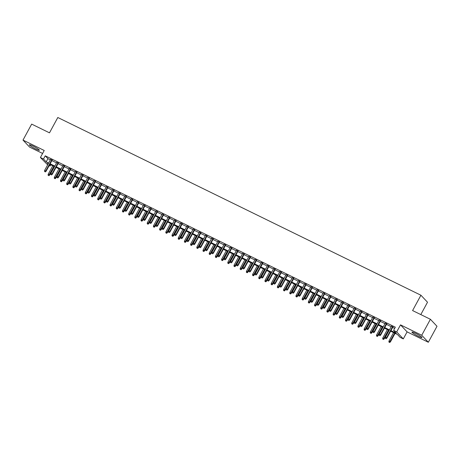 <?xml version="1.0" encoding="UTF-8"?>
<svg xmlns="http://www.w3.org/2000/svg" width="460" height="460" viewBox="0 0 460 460"><rect width="100%" height="100%" fill="white"/><g stroke="black" fill="none" stroke-linecap="round" stroke-linejoin="round"><path stroke-width="0.69" d="M35.742 149.011A5.71 0.673 -151.5 0 0 39.37 150.259A5.71 0.673 -151.5 0 0 32.965 146.056A5.71 0.673 -151.5 0 0 29.337 144.808A5.71 0.673 -151.5 0 0 35.742 149.011M418.364 336.289A5.71 0.673 -151.5 0 0 421.992 337.536A5.71 0.673 -151.5 0 0 415.587 333.339A5.71 0.673 -151.5 0 0 411.953 332.091A5.71 0.673 -151.5 0 0 418.364 336.289M50.755 164.818L50.1 166.025L49.174 165.577M47.662 164.835L40.405 157.504L43.504 159.022L46.178 161.862L48.622 163.058M420.808 314.582L427.512 302.231L420.917 295.228L57.816 117.501L49.484 132.837L31.671 124.114L23 140.093L29.595 147.096L42.602 153.462M420.917 295.228L412.591 310.563L430.405 319.28L437 326.284L428.329 342.257L421.734 335.254L400.51 324.869L396.692 331.896L403.288 338.899L400.188 337.381L397.515 334.541L390.632 331.171M400.51 324.869L407.106 331.873L428.329 342.257M407.106 331.873L403.288 338.899M430.405 319.28L421.734 335.254M52.106 160.183L50.588 159.442M58.299 163.214L56.787 162.472M64.498 166.25L62.98 165.508M70.691 169.28L69.178 168.538M76.889 172.316L75.377 171.574M83.087 175.346L81.57 174.605M89.28 178.382L87.768 177.64M95.479 181.412L93.961 180.671M101.677 184.448L100.159 183.707M107.87 187.479L106.358 186.737M114.068 190.509L112.55 189.767M120.261 193.545L118.749 192.803M126.46 196.575L124.947 195.833M132.658 199.611L131.14 198.869M138.851 202.641L137.339 201.9M145.049 205.677L143.531 204.936M151.242 208.708L149.73 207.966M157.441 211.744L155.928 211.002M163.639 214.774L162.121 214.032M169.832 217.81L168.32 217.068M176.03 220.84L174.512 220.098M182.229 223.87L180.711 223.129M188.422 226.906L186.909 226.165M194.62 229.937L193.102 229.195M200.813 232.973L199.301 232.231M207.011 236.003L205.499 235.261M213.21 239.039L211.692 238.297M219.403 242.069L217.89 241.327M225.601 245.105L224.083 244.363M231.794 248.135L230.282 247.394M237.992 251.166L236.48 250.43M244.191 254.202L242.673 253.46M250.384 257.232L248.871 256.49M256.582 260.268L255.064 259.526M262.781 263.298L261.263 262.556M268.973 266.334L267.461 265.592M275.172 269.364L273.654 268.623M281.365 272.4L279.852 271.659M287.563 275.431L286.051 274.689M293.762 278.467L292.244 277.725M299.954 281.497L298.442 280.755M306.153 284.527L304.635 283.791M312.351 287.563L310.834 286.821M318.544 290.593L317.032 289.852M324.743 293.63L323.225 292.888M330.935 296.66L329.423 295.918M337.134 299.696L335.622 298.954M343.332 302.726L341.815 301.984M349.525 305.762L348.013 305.02M355.724 308.792L354.206 308.05M361.916 311.828L360.404 311.086M368.115 314.858L366.603 314.117M374.313 317.889L372.796 317.153M380.506 320.925L378.994 320.183M386.705 323.955L385.187 323.213M390.937 330.608L396.267 333.218L393.593 330.378L395.33 327.186L45.241 155.825L47.915 158.665L50.358 159.867M51.876 160.609L56.557 162.898M58.069 163.639L62.75 165.928M64.268 166.669L68.948 168.964M70.46 169.705L75.147 171.994M76.659 172.736L81.34 175.03M82.857 175.772L87.538 178.06M89.05 178.802L93.731 181.096M95.249 181.838L99.929 184.126M101.447 184.868L106.128 187.162M107.64 187.904L112.32 190.193M113.838 190.934L118.519 193.229M120.031 193.965L124.717 196.259M126.23 197.001L130.91 199.289M132.428 200.031L137.109 202.325M138.621 203.067L143.301 205.355M144.82 206.097L149.5 208.391M151.012 209.133L155.698 211.422M157.211 212.163L161.891 214.458M163.409 215.199L168.09 217.488M169.602 218.23L174.282 220.524M175.8 221.266L180.481 223.554M181.999 224.296L186.679 226.59M188.192 227.326L192.872 229.62M194.39 230.362L199.071 232.651M200.583 233.392L205.269 235.687M206.781 236.428L211.462 238.717M212.98 239.459L217.66 241.753M219.173 242.495L223.853 244.783M225.371 245.525L230.052 247.819M231.57 248.561L236.25 250.849M237.762 251.591L242.443 253.885M243.961 254.627L248.641 256.916M250.154 257.657L254.84 259.952M256.352 260.688L261.033 262.982M262.551 263.724L267.231 266.012M268.743 266.754L273.424 269.048M274.942 269.79L279.623 272.078M281.135 272.82L285.821 275.114M287.333 275.856L292.014 278.145M293.532 278.886L298.212 281.181M299.724 281.922L304.405 284.211M305.923 284.953L310.603 287.247M312.122 287.989L316.802 290.277M318.314 291.019L322.995 293.308M324.513 294.049L329.193 296.343M330.705 297.085L335.392 299.374M336.904 300.115L341.584 302.41M343.103 303.151L347.783 305.44M349.295 306.182L353.976 308.476M355.494 309.218L360.174 311.506M361.692 312.248L366.373 314.542M367.885 315.284L372.565 317.572M374.084 318.314L378.764 320.608M380.276 321.35L384.962 323.639M386.475 324.38L391.155 326.669M392.673 327.411L394.674 328.394M392.903 326.991L391.385 326.249M40.405 157.504L44.223 150.477L23 140.093M45.241 155.825L43.504 159.022M393.593 330.378L396.692 331.896M48.317 163.622L47.426 163.185L48.145 163.95M49.358 165.238L50.1 166.025M389.114 330.429L384.433 328.141M382.921 327.399L378.235 325.105M376.723 324.363L372.042 322.075M370.524 321.333L365.844 319.039M364.331 318.297L359.651 316.009M358.133 315.267L353.452 312.972M351.934 312.236L347.254 309.942M345.742 309.2L341.061 306.912M339.543 306.17L334.863 303.876M333.35 303.134L328.664 300.846M327.152 300.104L322.471 297.81M320.953 297.068L316.273 294.779M314.761 294.038L310.08 291.743M308.562 291.002L303.882 288.713M302.369 287.971L297.683 285.677M296.171 284.935L291.49 282.647M289.972 281.905L285.292 279.611M283.78 278.875L279.099 276.581M277.581 275.839L272.901 273.55M271.383 272.809L266.702 270.514M265.19 269.773L260.51 267.484M258.991 266.742L254.311 264.448M252.799 263.707L248.112 261.418M246.6 260.676L241.92 258.382M240.402 257.64L235.721 255.352M234.209 254.61L229.528 252.316M228.011 251.574L223.33 249.285M221.812 248.544L217.131 246.249M215.619 245.513L210.939 243.219M209.421 242.477L204.74 240.189M203.228 239.447L198.542 237.153M197.03 236.411L192.349 234.123M190.831 233.381L186.15 231.087M184.638 230.345L179.958 228.056M178.44 227.315L173.759 225.02M172.247 224.279L167.561 221.99M166.048 221.248L161.368 218.954M159.85 218.212L155.169 215.924M153.657 215.182L148.977 212.894M147.459 212.152L142.778 209.858M141.26 209.116L136.58 206.827M135.067 206.086L130.387 203.791M128.869 203.05L124.188 200.761M122.676 200.019L117.99 197.725M116.478 196.983L111.797 194.695M110.279 193.953L105.599 191.659M104.087 190.917L99.406 188.629M97.888 187.887L93.207 185.593M91.689 184.851L87.009 182.562M85.497 181.821L80.816 179.532M79.298 178.79L74.618 176.496M73.105 175.755L68.419 173.466M66.907 172.724L62.226 170.43M60.708 169.688L56.028 167.4M54.516 166.658L49.835 164.364M50.14 163.8L54.82 166.094M56.338 166.836L61.019 169.125M62.531 169.867L67.212 172.161M68.73 172.897L73.41 175.191M74.922 175.933L79.609 178.221M81.121 178.963L85.801 181.257M87.32 181.999L92 184.287M93.512 185.029L98.193 187.323M99.711 188.065L104.391 190.354M105.903 191.095L110.59 193.39M112.102 194.131L116.782 196.42M118.3 197.162L122.981 199.456M124.493 200.198L129.174 202.486M130.692 203.228L135.372 205.516M136.89 206.258L141.571 208.552M143.083 209.294L147.763 211.583M149.281 212.324L153.962 214.619M155.474 215.361L160.161 217.649M161.673 218.391L166.353 220.685M167.871 221.427L172.552 223.715M174.064 224.457L178.744 226.751M180.262 227.493L184.943 229.781M186.461 230.523L191.142 232.817M192.654 233.559L197.334 235.848M198.852 236.589L203.533 238.878M205.045 239.62L209.731 241.914M211.243 242.656L215.924 244.944M217.442 245.686L222.123 247.98M223.635 248.722L228.315 251.01M229.833 251.752L234.514 254.046M236.026 254.788L240.712 257.077M242.224 257.818L246.905 260.113M248.423 260.854L253.103 263.143M254.616 263.885L259.296 266.179M260.814 266.921L265.495 269.209M267.013 269.951L271.693 272.239M273.205 272.981L277.886 275.275M279.404 276.017L284.084 278.306M285.597 279.047L290.283 281.342M291.795 282.083L296.476 284.372M297.994 285.114L302.674 287.408M304.186 288.15L308.867 290.438M310.385 291.18L315.065 293.474M316.584 294.216L321.264 296.504M322.776 297.246L327.457 299.541M328.975 300.282L333.655 302.571M335.167 303.312L339.854 305.601M341.366 306.343L346.046 308.637M347.565 309.379L352.245 311.667M353.757 312.409L358.438 314.703M359.956 315.445L364.636 317.733M366.148 318.475L370.835 320.769M372.347 321.511L377.027 323.8M378.546 324.541L383.226 326.836M384.738 327.577L389.419 329.866M47.915 158.665L46.178 161.862M385.928 338.525L385.313 338.221L386.107 338.715L386.561 337.738L385.445 337.191L391.494 326.048M392.61 326.594L386.561 337.738L386.877 338.077L393.012 326.79M386.107 338.715L386.877 338.077M385.445 337.191L385.313 338.221M388.878 342.004L389.672 342.499L388.878 342.004L389.01 340.981L390.442 341.866L395.071 333.345M389.493 342.309L394.668 333.149M389.01 340.981L393.553 332.603M390.442 341.866L389.672 342.499M379.736 335.49L379.115 335.19L379.914 335.679L380.362 334.707L379.247 334.161L385.302 323.012M386.411 323.558L380.362 334.707L380.684 335.047L386.814 323.754M379.914 335.679L380.684 335.047M379.247 334.161L379.115 335.19M373.537 332.459L372.916 332.154L373.716 332.649L374.164 331.671L373.048 331.125L379.103 319.982M380.219 320.528L374.164 331.671L374.486 332.016L380.615 320.723M373.716 332.649L374.486 332.016M373.048 331.125L372.916 332.154M367.344 329.423L366.723 329.124L367.523 329.613L367.971 328.641L366.856 328.095L372.905 316.946M374.02 317.492L367.971 328.641L368.293 328.98L374.423 317.688M367.523 329.613L368.293 328.98M366.856 328.095L366.723 329.124M361.146 326.393L360.525 326.088L361.324 326.583L361.773 325.605L360.657 325.059L366.712 313.916M367.827 314.462L361.773 325.605L362.095 325.95L368.224 314.657M361.324 326.583L362.095 325.95M360.657 325.059L360.525 326.088M382.68 338.974L383.479 339.468L382.68 338.974L382.812 337.945L384.249 338.83L388.872 330.315M383.301 339.279L388.476 330.119M382.812 337.945L387.36 329.573M384.249 338.83L383.479 339.468M376.481 335.938L377.28 336.433L376.481 335.938L376.613 334.914L378.051 335.8L382.68 327.278M377.102 336.243L382.277 327.083M376.613 334.914L381.162 326.537M378.051 335.8L377.28 336.433M370.288 332.908L371.088 333.402L370.288 332.908L370.421 331.878L371.858 332.764L376.481 324.248M370.909 333.212L376.079 324.053M370.421 331.878L374.969 323.506M371.858 332.764L371.088 333.402M364.09 329.877L364.889 330.366L364.09 329.877L364.222 328.848L365.66 329.734L370.283 321.212M364.711 330.176L369.886 321.017M364.222 328.848L368.77 320.471M365.66 329.734L364.889 330.366M354.947 323.357L354.332 323.058L355.126 323.547L355.58 322.575L354.464 322.029L360.513 310.885M361.629 311.426L355.58 322.575L355.896 322.914L362.031 311.627M355.126 323.547L355.896 322.914M354.464 322.029L354.332 323.058M357.897 326.841L358.691 327.336L357.897 326.841L358.029 325.812L359.461 326.703L364.09 318.182M358.512 327.146L363.688 317.986M358.029 325.812L362.572 317.44M359.461 326.703L358.691 327.336M348.755 320.327L348.134 320.022L348.933 320.516L349.381 319.539L348.266 318.998L354.315 307.849M355.43 308.395L349.381 319.539L349.703 319.884L355.833 308.591M348.933 320.516L349.703 319.884M348.266 318.998L348.134 320.022M342.556 317.296L341.935 316.992L342.734 317.48L343.183 316.509L342.067 315.962L348.122 304.819M349.238 305.365L343.183 316.509L343.505 316.848L349.634 305.561M342.734 317.48L343.505 316.848M342.067 315.962L341.935 316.992M336.363 314.26L335.742 313.956L336.542 314.45L336.99 313.478L335.875 312.932L341.924 301.783M343.039 302.329L336.99 313.478L337.306 313.818L343.442 302.525M336.542 314.45L337.306 313.818M335.875 312.932L335.742 313.956M330.165 311.23L329.544 310.925L330.343 311.42L330.792 310.442L329.676 309.896L335.731 298.753M336.846 299.299L330.792 310.442L331.114 310.782L337.243 299.494M330.343 311.42L331.114 310.782M329.676 309.896L329.544 310.925M323.966 308.194L323.351 307.889L324.145 308.384L324.593 307.412L323.478 306.866L329.532 295.717M330.648 296.263L324.593 307.412L324.915 307.751L331.045 296.459M324.145 308.384L324.915 307.751M323.478 306.866L323.351 307.889M351.699 323.811L352.498 324.3L351.699 323.811L351.831 322.782L353.268 323.667L357.891 315.146M352.32 324.11L357.495 314.95M351.831 322.782L356.379 314.404M353.268 323.667L352.498 324.3M345.5 320.775L346.299 321.27L345.5 320.775L345.632 319.746L347.07 320.637L351.699 312.116M346.121 321.08L351.296 311.92M345.632 319.746L350.181 311.374M347.07 320.637L346.299 321.27M339.308 317.745L340.101 318.234L339.308 317.745L339.44 316.716L340.872 317.601L345.5 309.085M339.923 318.044L345.098 308.89M339.44 316.716L343.982 308.344M340.872 317.601L340.101 318.234M333.109 314.709L333.908 315.203L333.109 314.709L333.241 313.685L334.679 314.571L339.302 306.049M333.73 315.014L338.905 305.854M333.241 313.685L337.789 305.308M334.679 314.571L333.908 315.203M326.91 311.679L327.71 312.167L326.91 311.679L327.043 310.649L328.48 311.535L333.109 303.019M327.531 311.983L332.706 302.824M327.043 310.649L331.591 302.277M328.48 311.535L327.71 312.167M317.774 305.164L317.153 304.859L317.952 305.354L318.4 304.376L317.285 303.83L323.334 292.686M324.449 293.233L318.4 304.376L318.722 304.716L324.852 293.428M317.952 305.354L318.722 304.716M317.285 303.83L317.153 304.859M320.718 308.643L321.517 309.137L320.718 308.643L320.85 307.619L322.287 308.505L326.91 299.983M321.339 308.947L326.514 299.788M320.85 307.619L325.398 299.241M322.287 308.505L321.517 309.137M311.575 302.128L310.954 301.829L311.753 302.318L312.202 301.346L311.086 300.8L317.141 289.65M318.257 290.197L312.202 301.346L312.524 301.685L318.653 290.392M311.753 302.318L312.524 301.685M311.086 300.8L310.954 301.829M314.519 305.612L315.318 306.107L314.519 305.612L314.651 304.583L316.089 305.469L320.712 296.953M315.14 305.917L320.315 296.757M314.651 304.583L319.2 296.211M316.089 305.469L315.318 306.107M305.377 299.098L304.761 298.793L305.555 299.287L306.009 298.31L304.894 297.764L310.943 286.62M312.058 287.166L306.009 298.31L306.325 298.655L312.461 287.362M305.555 299.287L306.325 298.655M304.894 297.764L304.761 298.793M308.327 302.577L309.12 303.071L308.327 302.577L308.459 301.553L309.891 302.438L314.519 293.917M308.942 302.881L314.117 293.721M308.459 301.553L313.001 293.175M309.891 302.438L309.12 303.071M299.184 296.062L298.563 295.763L299.362 296.251L299.811 295.28L298.695 294.733L304.744 283.584M305.86 284.13L299.811 295.28L300.133 295.619L306.262 284.326M299.362 296.251L300.133 295.619M298.695 294.733L298.563 295.763M302.128 299.546L302.927 300.041L302.128 299.546L302.26 298.517L303.698 299.402L308.321 290.887M302.749 299.851L307.924 290.691M302.26 298.517L306.808 290.145M303.698 299.402L302.927 300.041M292.986 293.031L292.364 292.727L293.164 293.221L293.612 292.244L292.497 291.697L298.551 280.554M299.667 281.1L293.612 292.244L293.934 292.589L300.064 281.296M293.164 293.221L293.934 292.589M292.497 291.697L292.364 292.727M295.929 296.516L296.729 297.005L295.929 296.516L296.062 295.487L297.499 296.372L302.128 287.851M296.55 296.815L301.725 287.655M296.062 295.487L300.61 287.109M297.499 296.372L296.729 297.005M286.793 289.995L286.172 289.696L286.971 290.185L287.419 289.214L286.304 288.667L292.353 277.524M293.468 278.07L287.419 289.214L287.741 289.553L293.871 278.265M286.971 290.185L287.741 289.553M286.304 288.667L286.172 289.696M289.737 293.48L290.536 293.974L289.737 293.48L289.869 292.451L291.301 293.342L295.929 284.82M290.358 293.785L295.527 284.625M289.869 292.451L294.411 284.079M291.301 293.342L290.536 293.974M280.594 286.965L279.973 286.661L280.772 287.155L281.221 286.177L280.105 285.637L286.16 274.488M287.276 275.034L281.221 286.177L281.543 286.522L287.672 275.229M280.772 287.155L281.543 286.522M280.105 285.637L279.973 286.661M274.396 283.935L273.78 283.63L274.574 284.119L275.022 283.147L273.913 282.601L279.962 271.457M281.077 272.004L275.022 283.147L275.344 283.486L281.474 272.199M274.574 284.119L275.344 283.486M273.913 282.601L273.78 283.63M268.203 280.899L267.582 280.594L268.381 281.089L268.83 280.117L267.714 279.571L273.763 268.421M274.879 268.968L268.83 280.117L269.152 280.456L275.281 269.163M268.381 281.089L269.152 280.456M267.714 279.571L267.582 280.594M262.005 277.869L261.383 277.564L262.183 278.058L262.631 277.081L261.516 276.535L267.57 265.391M268.686 265.938L262.631 277.081L262.953 277.42L269.083 266.133M262.183 278.058L262.953 277.42M261.516 276.535L261.383 277.564M255.812 274.833L255.191 274.528L255.984 275.022L256.438 274.051L255.323 273.505L261.372 262.355M262.487 262.901L256.438 274.051L256.755 274.39L262.89 263.097M255.984 275.022L256.755 274.39M255.323 273.505L255.191 274.528M249.613 271.802L248.992 271.498L249.791 271.992L250.24 271.015L249.124 270.468L255.179 259.325M256.289 259.871L250.24 271.015L250.562 271.354L256.691 260.067M249.791 271.992L250.562 271.354M249.124 270.468L248.992 271.498M243.415 268.767L242.799 268.467L243.593 268.956L244.041 267.984L242.926 267.438L248.981 256.289M250.096 256.835L244.041 267.984L244.363 268.324L250.493 257.031M243.593 268.956L244.363 268.324M242.926 267.438L242.799 268.467M237.222 265.736L236.601 265.431L237.4 265.926L237.849 264.948L236.733 264.402L242.782 253.259M243.898 253.805L237.849 264.948L238.171 265.293L244.3 254M237.4 265.926L238.171 265.293M236.733 264.402L236.601 265.431M231.023 262.7L230.402 262.401L231.202 262.89L231.65 261.918L230.535 261.372L236.589 250.223M237.705 250.769L231.65 261.918L231.972 262.257L238.102 250.964M231.202 262.89L231.972 262.257M230.535 261.372L230.402 262.401M224.825 259.67L224.21 259.365L225.003 259.86L225.457 258.882L224.342 258.336L230.391 247.192M231.506 247.739L225.457 258.882L225.774 259.227L231.909 247.934M225.003 259.86L225.774 259.227M224.342 258.336L224.21 259.365M218.632 256.634L218.011 256.335L218.81 256.824L219.259 255.852L218.143 255.306L224.192 244.162M225.308 244.708L219.259 255.852L219.581 256.191L225.71 244.904M218.81 256.824L219.581 256.191M218.143 255.306L218.011 256.335M212.434 253.604L211.813 253.299L212.612 253.793L213.06 252.816L211.945 252.275L218 241.126M219.115 241.672L213.06 252.816L213.382 253.161L219.512 241.868M212.612 253.793L213.382 253.161M211.945 252.275L211.813 253.299M206.241 250.573L205.62 250.269L206.419 250.757L206.868 249.786L205.752 249.239L211.801 238.096M212.917 238.642L206.868 249.786L207.184 250.125L213.319 238.838M206.419 250.757L207.184 250.125M205.752 249.239L205.62 250.269M200.042 247.537L199.421 247.233L200.221 247.727L200.669 246.755L199.554 246.209L205.608 235.06M206.724 235.606L200.669 246.755L200.991 247.095L207.121 235.802M200.221 247.727L200.991 247.095M199.554 246.209L199.421 247.233M193.844 244.507L193.229 244.202L194.022 244.697L194.471 243.719L193.355 243.173L199.41 232.03M200.525 232.576L194.471 243.719L194.793 244.059L200.922 232.771M194.022 244.697L194.793 244.059M193.355 243.173L193.229 244.202M187.651 241.471L187.03 241.166L187.829 241.661L188.278 240.689L187.162 240.143L193.211 228.994M194.327 229.54L188.278 240.689L188.6 241.028L194.73 229.736M187.829 241.661L188.6 241.028M187.162 240.143L187.03 241.166M181.453 238.441L180.832 238.136L181.631 238.631L182.079 237.653L180.964 237.107L187.019 225.963M188.134 226.51L182.079 237.653L182.401 237.992L188.531 226.705M181.631 238.631L182.401 237.992M180.964 237.107L180.832 238.136M175.254 235.405L174.639 235.106L175.433 235.595L175.887 234.623L174.771 234.077L180.82 222.927M181.936 223.474L175.887 234.623L176.203 234.962L182.338 223.669M175.433 235.595L176.203 234.962M174.771 234.077L174.639 235.106M283.538 290.45L284.337 290.938L283.538 290.45L283.67 289.42L285.108 290.306L289.731 281.784M284.159 290.749L289.334 281.589M283.67 289.42L288.219 281.043M285.108 290.306L284.337 290.938M277.345 287.414L278.139 287.908L277.345 287.414L277.472 286.385L278.909 287.276L283.538 278.754M277.961 287.718L283.136 278.559M277.472 286.385L282.02 278.012M278.909 287.276L278.139 287.908M271.147 284.383L271.946 284.872L271.147 284.383L271.279 283.354L272.717 284.24L277.34 275.724M271.768 284.683L276.943 275.529M271.279 283.354L275.827 274.982M272.717 284.24L271.946 284.872M264.948 281.347L265.748 281.842L264.948 281.347L265.081 280.324L266.518 281.209L271.141 272.688M265.57 281.652L270.744 272.492M265.081 280.324L269.629 271.946M266.518 281.209L265.748 281.842M258.756 278.317L259.549 278.806L258.756 278.317L258.888 277.288L260.32 278.173L264.948 269.658M259.371 278.622L264.546 269.462M258.888 277.288L263.43 268.916M260.32 278.173L259.549 278.806M252.557 275.281L253.356 275.776L252.557 275.281L252.689 274.258L254.127 275.143L258.75 266.622M253.178 275.586L258.353 266.426M252.689 274.258L257.238 265.88M254.127 275.143L253.356 275.776M246.359 272.251L247.158 272.745L246.359 272.251L246.491 271.222L247.928 272.107L252.557 263.591M246.98 272.556L252.155 263.396M246.491 271.222L251.039 262.85M247.928 272.107L247.158 272.745M240.166 269.215L240.965 269.709L240.166 269.215L240.298 268.191L241.736 269.077L246.359 260.555M240.787 269.52L245.962 260.36M240.298 268.191L244.846 259.814M241.736 269.077L240.965 269.709M233.967 266.185L234.767 266.679L233.967 266.185L234.1 265.155L235.537 266.041L240.16 257.525M234.588 266.489L239.763 257.33M234.1 265.155L238.648 256.783M235.537 266.041L234.767 266.679M227.775 263.154L228.568 263.643L227.775 263.154L227.907 262.125L229.339 263.011L233.967 254.489M228.39 263.453L233.565 254.294M227.907 262.125L232.449 253.747M229.339 263.011L228.568 263.643M221.576 260.118L222.375 260.613L221.576 260.118L221.708 259.089L223.146 259.98L227.769 251.459M222.197 260.423L227.372 251.263M221.708 259.089L226.257 250.717M223.146 259.98L222.375 260.613M215.378 257.088L216.177 257.577L215.378 257.088L215.51 256.059L216.947 256.945L221.576 248.423M215.999 257.387L221.174 248.227M215.51 256.059L220.058 247.687M216.947 256.945L216.177 257.577M209.185 254.052L209.984 254.547L209.185 254.052L209.317 253.023L210.749 253.914L215.378 245.393M209.806 254.357L214.975 245.197M209.317 253.023L213.86 244.651M210.749 253.914L209.984 254.547M202.986 251.022L203.786 251.511L202.986 251.022L203.119 249.993L204.556 250.878L209.179 242.362M203.607 251.321L208.782 242.167M203.119 249.993L207.667 241.621M204.556 250.878L203.786 251.511M196.794 247.986L197.587 248.48L196.794 247.986L196.92 246.962L198.358 247.848L202.986 239.327M197.409 248.291L202.584 239.131M196.92 246.962L201.468 238.585M198.358 247.848L197.587 248.48M190.595 244.956L191.394 245.444L190.595 244.956L190.727 243.927L192.165 244.812L196.788 236.296M191.216 245.26L196.391 236.101M190.727 243.927L195.276 235.554M192.165 244.812L191.394 245.444M184.397 241.92L185.196 242.414L184.397 241.92L184.529 240.896L185.966 241.782L190.589 233.26M185.018 242.224L190.193 233.065M184.529 240.896L189.077 232.518M185.966 241.782L185.196 242.414M178.204 238.889L178.998 239.384L178.204 238.889L178.336 237.86L179.768 238.746L184.397 230.23M178.819 239.194L183.994 230.034M178.336 237.86L182.879 229.488M179.768 238.746L178.998 239.384M169.061 232.375L168.44 232.07L169.24 232.564L169.688 231.587L168.573 231.041L174.622 219.897M175.737 220.443L169.688 231.587L170.01 231.932L176.14 220.639M169.24 232.564L170.01 231.932M168.573 231.041L168.44 232.07M162.863 229.339L162.242 229.04L163.041 229.528L163.49 228.557L162.374 228.011L168.429 216.861M169.544 217.407L163.49 228.557L163.812 228.896L169.941 217.603M163.041 229.528L163.812 228.896M162.374 228.011L162.242 229.04M156.67 226.308L156.049 226.004L156.848 226.498L157.297 225.521L156.181 224.974L162.23 213.831M163.346 214.377L157.297 225.521L157.619 225.866L163.748 214.573M156.848 226.498L157.619 225.866M156.181 224.974L156.049 226.004M150.472 223.272L149.851 222.973L150.65 223.462L151.098 222.49L149.983 221.944L156.038 210.801M157.153 211.347L151.098 222.49L151.42 222.83L157.55 211.542M150.65 223.462L151.42 222.83M149.983 221.944L149.851 222.973M144.273 220.242L143.658 219.937L144.451 220.432L144.906 219.454L143.79 218.914L149.839 207.765M150.955 208.311L144.906 219.454L145.222 219.799L151.352 208.506M144.451 220.432L145.222 219.799M143.79 218.914L143.658 219.937M138.08 217.212L137.459 216.907L138.259 217.396L138.707 216.424L137.592 215.878L143.641 204.734M144.756 205.281L138.707 216.424L139.029 216.763L145.159 205.476M138.259 217.396L139.029 216.763M137.592 215.878L137.459 216.907M131.882 214.176L131.261 213.871L132.06 214.366L132.509 213.394L131.393 212.848L137.448 201.698M138.563 202.245L132.509 213.394L132.831 213.733L138.96 202.44M132.06 214.366L132.831 213.733M131.393 212.848L131.261 213.871M125.689 211.146L125.068 210.841L125.867 211.335L126.316 210.358L125.2 209.812L131.249 198.668M132.365 199.214L126.316 210.358L126.632 210.697L132.767 199.41M125.867 211.335L126.632 210.697M125.2 209.812L125.068 210.841M119.491 208.11L118.87 207.805L119.669 208.299L120.117 207.328L119.002 206.781L125.057 195.632M126.172 196.178L120.117 207.328L120.439 207.667L126.569 196.374M119.669 208.299L120.439 207.667M119.002 206.781L118.87 207.805M113.292 205.079L112.677 204.775L113.47 205.269L113.919 204.292L112.803 203.745L118.858 192.602M119.974 193.148L113.919 204.292L114.241 204.631L120.37 193.344M113.47 205.269L114.241 204.631M112.803 203.745L112.677 204.775M172.005 235.853L172.805 236.348L172.005 235.853L172.138 234.83L173.575 235.715L178.198 227.194M172.626 236.158L177.802 226.998M172.138 234.83L176.686 226.452M173.575 235.715L172.805 236.348M165.807 232.823L166.606 233.318L165.807 232.823L165.939 231.794L167.377 232.679L172.005 224.164M166.428 233.128L171.603 223.968M165.939 231.794L170.487 223.422M167.377 232.679L166.606 233.318M159.614 229.793L160.413 230.282L159.614 229.793L159.746 228.764L161.184 229.649L165.807 221.128M160.235 230.092L165.405 220.932M159.746 228.764L164.295 220.386M161.184 229.649L160.413 230.282M153.416 226.757L154.215 227.251L153.416 226.757L153.548 225.728L154.986 226.619L159.608 218.097M154.037 227.062L159.212 217.902M153.548 225.728L158.096 217.356M154.986 226.619L154.215 227.251M147.223 223.727L148.017 224.215L147.223 223.727L147.355 222.697L148.787 223.583L153.416 215.061M147.838 224.026L153.013 214.866M147.355 222.697L151.898 214.325M148.787 223.583L148.017 224.215M141.024 220.691L141.824 221.185L141.024 220.691L141.157 219.661L142.594 220.553L147.217 212.031M141.645 220.995L146.82 211.836M141.157 219.661L145.705 211.289M142.594 220.553L141.824 221.185M134.826 217.66L135.625 218.149L134.826 217.66L134.958 216.631L136.396 217.517L141.024 209.001M135.447 217.959L140.622 208.805M134.958 216.631L139.506 208.259M136.396 217.517L135.625 218.149M128.633 214.624L129.427 215.119L128.633 214.624L128.766 213.601L130.197 214.486L134.826 205.965M129.248 214.929L134.423 205.769M128.766 213.601L133.308 205.223M130.197 214.486L129.427 215.119M122.435 211.594L123.234 212.089L122.435 211.594L122.567 210.565L124.004 211.45L128.627 202.935M123.056 211.899L128.231 202.739M122.567 210.565L127.115 202.193M124.004 211.45L123.234 212.089M116.236 208.558L117.035 209.053L116.236 208.558L116.368 207.535L117.806 208.42L122.435 199.899M116.857 208.863L122.032 199.703M116.368 207.535L120.917 199.157M117.806 208.42L117.035 209.053M107.099 202.043L106.478 201.744L107.278 202.233L107.726 201.261L106.611 200.715L112.66 189.566M113.775 190.112L107.726 201.261L108.048 201.601L114.178 190.308M107.278 202.233L108.048 201.601M106.611 200.715L106.478 201.744M110.043 205.528L110.843 206.022L110.043 205.528L110.176 204.499L111.613 205.384L116.236 196.868M110.664 205.833L115.84 196.673M110.176 204.499L114.724 196.127M111.613 205.384L110.843 206.022M100.901 199.013L100.28 198.708L101.079 199.203L101.528 198.225L100.412 197.679L106.467 186.536M107.582 187.082L101.528 198.225L101.85 198.57L107.979 187.277M101.079 199.203L101.85 198.57M100.412 197.679L100.28 198.708M94.702 195.977L94.087 195.678L94.881 196.167L95.335 195.195L94.219 194.649L100.268 183.505M101.384 184.046L95.335 195.195L95.651 195.534L101.787 184.242M94.881 196.167L95.651 195.534M94.219 194.649L94.087 195.678M88.51 192.947L87.889 192.642L88.688 193.137L89.136 192.159L88.021 191.613L94.07 180.469M95.185 181.016L89.136 192.159L89.459 192.504L95.588 181.211M88.688 193.137L89.459 192.504M88.021 191.613L87.889 192.642M82.311 189.911L81.69 189.612L82.489 190.101L82.938 189.129L81.823 188.583L87.877 177.439M88.993 177.986L82.938 189.129L83.26 189.468L89.389 178.181M82.489 190.101L83.26 189.468M81.823 188.583L81.69 189.612M76.118 186.881L75.498 186.576L76.297 187.07L76.745 186.099L75.63 185.552L81.679 174.403M82.794 174.949L76.745 186.099L77.067 186.438L83.197 175.145M76.297 187.07L77.067 186.438M75.63 185.552L75.498 186.576M69.92 183.85L69.299 183.546L70.098 184.034L70.547 183.063L69.431 182.517L75.486 171.373M76.601 171.919L70.547 183.063L70.869 183.402L76.998 172.115M70.098 184.034L70.869 183.402M69.431 182.517L69.299 183.546M63.721 180.814L63.106 180.51L63.9 181.004L64.348 180.032L63.238 179.486L69.287 168.337M70.403 168.883L64.348 180.032L64.67 180.372L70.8 169.079M63.9 181.004L64.67 180.372M63.238 179.486L63.106 180.51M57.529 177.784L56.908 177.48L57.707 177.974L58.155 176.996L57.04 176.45L63.089 165.307M64.204 165.853L58.155 176.996L58.477 177.336L64.607 166.048M57.707 177.974L58.477 177.336M57.04 176.45L56.908 177.48M51.33 174.748L50.709 174.443L51.508 174.938L51.957 173.966L50.841 173.42L56.896 162.271M58.012 162.817L51.957 173.966L52.279 174.305L58.408 163.012M51.508 174.938L52.279 174.305M50.841 173.42L50.709 174.443M45.132 171.718L44.517 171.413L45.31 171.908L45.764 170.93L44.649 170.384L50.698 159.24M51.813 159.787L45.764 170.93L46.08 171.269L52.216 159.982M45.31 171.908L46.08 171.269M44.649 170.384L44.517 171.413M103.845 202.492L104.644 202.986L103.845 202.492L103.977 201.468L105.415 202.354L110.038 193.833M104.466 202.797L109.641 193.637M103.977 201.468L108.525 193.091M105.415 202.354L104.644 202.986M97.652 199.462L98.446 199.956L97.652 199.462L97.784 198.433L99.216 199.324L103.845 190.802M98.267 199.767L103.442 190.607M97.784 198.433L102.327 190.06M99.216 199.324L98.446 199.956M91.454 196.431L92.253 196.92L91.454 196.431L91.586 195.402L93.023 196.288L97.646 187.766M92.075 196.73L97.25 187.571M91.586 195.402L96.134 187.024M93.023 196.288L92.253 196.92M85.255 193.395L86.054 193.89L85.255 193.395L85.387 192.366L86.825 193.257L91.454 184.736M85.876 193.7L91.051 184.54M85.387 192.366L89.936 183.994M86.825 193.257L86.054 193.89M79.062 190.365L79.862 190.854L79.062 190.365L79.195 189.336L80.626 190.221L85.255 181.7M79.683 190.664L84.853 181.505M79.195 189.336L83.737 180.964M80.626 190.221L79.862 190.854M72.864 187.329L73.663 187.824L72.864 187.329L72.996 186.3L74.434 187.191L79.057 178.67M73.485 187.634L78.66 178.474M72.996 186.3L77.544 177.928M74.434 187.191L73.663 187.824M66.671 184.299L67.465 184.788L66.671 184.299L66.798 183.27L68.235 184.155L72.864 175.639M67.286 184.604L72.461 175.444M66.798 183.27L71.346 174.898M68.235 184.155L67.465 184.788M60.473 181.263L61.272 181.757L60.473 181.263L60.605 180.239L62.042 181.125L66.665 172.603M61.094 181.568L66.269 172.408M60.605 180.239L65.153 171.862M62.042 181.125L61.272 181.757M54.274 178.233L55.073 178.727L54.274 178.233L54.407 177.203L55.844 178.089L60.467 169.573M54.895 178.537L60.07 169.378M54.407 177.203L58.955 168.831M55.844 178.089L55.073 178.727M48.081 175.197L48.875 175.691L48.081 175.197L48.214 174.173L49.645 175.059L54.274 166.537M48.697 175.501L53.872 166.342M48.214 174.173L52.756 165.795M49.645 175.059L48.875 175.691"/></g></svg>
